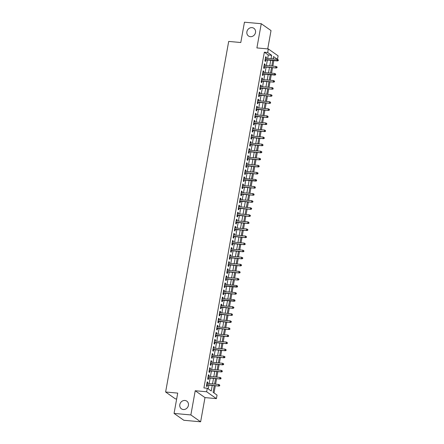 <?xml version="1.0" encoding="UTF-8"?>
<svg xmlns="http://www.w3.org/2000/svg" width="444" height="444" viewBox="0 0 444 444"><rect width="100%" height="100%" fill="white"/><g stroke="black" fill="none" stroke-linecap="round" stroke-linejoin="round"><path stroke-width="0.67" d="M184.926 400.471A4.695 4.212 125.1 0 1 186.813 401.154A4.695 4.212 125.1 0 1 188.101 406.438A4.695 4.212 125.1 0 1 183.3 409.518A4.695 4.212 125.1 0 1 181.418 408.835A4.695 4.212 125.1 0 1 180.125 403.546A4.695 4.212 125.1 0 1 184.926 400.471M252.014 27.628A4.695 4.212 125.1 0 1 253.896 28.311A4.695 4.212 125.1 0 1 255.189 33.594A4.695 4.212 125.1 0 1 250.383 36.674A4.695 4.212 125.1 0 1 248.501 35.992A4.695 4.212 125.1 0 1 247.214 30.703A4.695 4.212 125.1 0 1 252.014 27.628M214.291 385.647L213.087 392.313L217.049 395.093L216.411 398.629L206.643 391.769L207.281 388.234L211.239 391.014L212.238 385.464M204.989 397.591L195.216 390.737L190.864 414.94L174.059 413.42L183.827 420.279L200.633 421.8L204.989 397.591L216.411 398.629M176.657 398.973L175.386 398.862L165.618 392.002L228.693 41.425L240.792 42.519L244.45 22.2L261.255 23.721L256.898 47.93L268.326 48.968L278.094 55.827L277.456 59.357L273.498 56.577L273.071 58.958M267.726 48.912L271.023 30.581L261.255 23.721M265.112 59.818L277.439 60.939L276.962 60.6L277.456 59.357M214.019 392.962L215.318 385.742M215.595 384.182L216.589 378.671M216.866 377.117L217.86 371.606M218.143 370.046L219.131 364.535M219.414 362.976L220.402 357.47M220.685 355.91L221.678 350.399M221.956 348.84L222.949 343.334M223.227 341.775L224.22 336.263M224.498 334.704L225.491 329.198M225.768 327.639L226.762 322.128M227.045 320.568L228.033 315.062M228.316 313.503L229.304 307.992M229.587 306.432L230.58 300.921M230.858 299.367L231.851 293.856M232.129 292.296L233.122 286.785M233.4 285.231L234.393 279.72M234.671 278.16L235.664 272.649M235.947 271.095L236.935 265.584M237.218 264.025L238.206 258.513M238.489 256.959L239.483 251.448M239.76 249.889L240.753 244.378M241.031 242.818L242.024 237.312M242.302 235.753L243.295 230.242M243.573 228.682L244.566 223.177M244.849 221.617L245.837 216.106M246.12 214.546L247.108 209.041M247.391 207.481L248.385 201.97M248.662 200.411L249.656 194.899M249.933 193.345L250.927 187.834M251.204 186.275L252.198 180.764M252.475 179.209L253.469 173.698M253.752 172.139L254.739 166.628M255.023 165.074L256.01 159.562M256.293 158.003L257.287 152.492M257.564 150.938L258.558 145.427M258.835 143.867L259.829 138.356M260.106 136.802L261.1 131.291M261.383 129.731L262.371 124.22M262.654 122.661L263.642 117.155M263.925 115.595L264.913 110.084M265.196 108.525L266.189 103.019M266.467 101.46L267.46 95.948M267.738 94.389L268.731 88.883M269.009 87.324L270.002 81.813M270.285 80.253L271.273 74.742M271.556 73.188L272.544 67.677M272.827 66.117L273.815 60.606M190.864 414.94L200.633 421.8M207.626 383.461L207.831 382.317L207.17 381.851L206.405 386.097L207.065 386.558L207.342 385.02M208.896 376.39L209.102 375.247L208.441 374.786L207.675 379.026L208.336 379.492L208.613 377.949M210.167 369.325L210.373 368.181L209.712 367.715L208.952 371.961L209.612 372.422L209.884 370.884M211.438 362.254L211.644 361.111L210.983 360.65L210.223 364.89L210.883 365.351L211.161 363.814M212.709 355.189L212.915 354.046L212.254 353.579L211.494 357.82L212.154 358.286L212.432 356.743M213.98 348.118L214.186 346.975L213.531 346.514L212.765 350.754L213.425 351.215L213.703 349.678M215.257 341.053L215.462 339.91L214.802 339.444L214.036 343.684L214.696 344.15L214.974 342.607M216.528 333.982L216.733 332.839L216.073 332.378L215.307 336.619L215.967 337.079L216.245 335.542M217.799 326.917L218.004 325.774L217.344 325.308L216.578 329.548L217.238 330.014L217.516 328.471M219.07 319.846L219.275 318.703L218.614 318.243L217.854 322.483L218.515 322.943L218.787 321.406M220.341 312.781L220.546 311.638L219.885 311.172L219.125 315.412L219.786 315.878L220.063 314.335M221.612 305.711L221.817 304.567L221.156 304.107L220.396 308.347L221.057 308.808L221.334 307.27M222.882 298.64L223.088 297.502L222.433 297.036L221.667 301.276L222.327 301.742L222.605 300.2M224.159 291.575L224.364 290.432L223.704 289.971L222.938 294.211L223.598 294.672L223.876 293.134M225.43 284.504L225.635 283.361L224.975 282.9L224.209 287.14L224.869 287.607L225.147 286.064M226.701 277.439L226.906 276.296L226.246 275.829L225.48 280.075L226.14 280.536L226.418 278.999M227.972 270.368L228.177 269.225L227.517 268.764L226.756 273.005L227.417 273.471L227.689 271.928M229.243 263.303L229.448 262.16L228.788 261.694L228.027 265.939L228.688 266.4L228.965 264.863M230.514 256.232L230.719 255.089L230.059 254.628L229.298 258.869L229.959 259.329L230.236 257.792M231.785 249.167L231.99 248.024L231.335 247.558L230.569 251.798L231.23 252.264L231.507 250.727M233.061 242.097L233.267 240.953L232.606 240.493L231.84 244.733L232.501 245.193L232.778 243.656M234.332 235.031L234.537 233.888L233.877 233.422L233.111 237.662L233.772 238.128L234.049 236.585M235.603 227.961L235.808 226.817L235.148 226.357L234.382 230.597L235.043 231.058L235.32 229.52M236.874 220.896L237.079 219.752L236.419 219.286L235.659 223.526L236.319 223.992L236.591 222.45M238.145 213.825L238.35 212.682L237.69 212.221L236.93 216.461L237.59 216.922L237.867 215.384M239.416 206.76L239.621 205.616L238.961 205.15L238.2 209.39L238.861 209.857L239.138 208.314M240.687 199.689L240.892 198.546L240.237 198.085L239.471 202.325L240.132 202.786L240.409 201.249M241.963 192.624L242.169 191.481L241.508 191.014L240.742 195.255L241.403 195.721L241.68 194.178M243.234 185.553L243.44 184.41L242.779 183.949L242.013 188.189L242.674 188.65L242.951 187.113M244.505 178.482L244.711 177.345L244.05 176.879L243.284 181.119L243.945 181.585L244.222 180.042M245.776 171.417L245.982 170.274L245.321 169.813L244.561 174.054L245.221 174.514L245.493 172.977M247.047 164.347L247.253 163.203L246.592 162.743L245.832 166.983L246.492 167.449L246.77 165.906M248.318 157.281L248.523 156.138L247.863 155.672L247.103 159.918L247.763 160.378L248.041 158.841M249.589 150.211L249.794 149.067L249.139 148.607L248.374 152.847L249.034 153.313L249.312 151.77M250.866 143.146L251.071 142.002L250.41 141.536L249.645 145.782L250.305 146.243L250.583 144.705M252.137 136.075L252.342 134.932L251.681 134.471L250.916 138.711L251.576 139.172L251.853 137.634M253.407 129.01L253.613 127.866L252.952 127.4L252.192 131.64L252.847 132.107L253.124 130.564M254.678 121.939L254.884 120.796L254.223 120.335L253.463 124.575L254.123 125.036L254.401 123.499M255.949 114.874L256.155 113.731L255.494 113.264L254.734 117.505L255.394 117.971L255.672 116.428M257.22 107.803L257.426 106.66L256.765 106.199L256.005 110.439L256.665 110.9L256.943 109.363M258.491 100.738L258.702 99.595L258.042 99.129L257.276 103.369L257.936 103.835L258.214 102.292M259.768 93.667L259.973 92.524L259.313 92.063L258.547 96.304L259.207 96.764L259.485 95.227M261.039 86.602L261.244 85.459L260.584 84.993L259.818 89.233L260.478 89.699L260.756 88.156M262.31 79.532L262.515 78.388L261.855 77.928L261.094 82.168L261.749 82.628L262.027 81.091M263.581 72.461L263.786 71.323L263.126 70.857L262.365 75.097L263.026 75.563L263.303 74.02M264.852 65.396L265.057 64.252L264.396 63.792L263.636 68.032L264.297 68.493L264.574 66.955M274.092 59.052L273.171 58.403M267.66 58.469L268.287 54.978L264.33 52.198L203.918 387.934L207.281 388.234M208.208 388.889L208.88 385.159M209.157 383.599L210.151 378.088M210.434 376.529L211.422 371.023M211.705 369.464L212.693 363.952M212.976 362.393L213.969 356.887M214.247 355.328L215.24 349.817M215.518 348.257L216.511 342.751M216.789 341.192L217.782 335.681M218.06 334.121L219.053 328.61M219.336 327.056L220.324 321.545M220.607 319.985L221.595 314.474M221.878 312.92L222.871 307.409M223.149 305.849L224.142 300.338M224.42 298.784L225.413 293.273M225.691 291.714L226.684 286.202M226.962 284.648L227.955 279.137M228.238 277.578L229.226 272.067M229.509 270.507L230.497 265.001M230.78 263.442L231.774 257.931M232.051 256.371L233.044 250.866M233.322 249.306L234.315 243.795M234.593 242.235L235.586 236.73M235.864 235.17L236.857 229.659M237.14 228.099L238.128 222.588M238.411 221.034L239.399 215.523M239.682 213.964L240.676 208.452M240.953 206.898L241.947 201.387M242.224 199.828L243.218 194.317M243.495 192.763L244.489 187.251M244.772 185.692L245.76 180.181M246.043 178.627L247.031 173.116M247.314 171.556L248.301 166.045M248.585 164.485L249.578 158.98M249.855 157.42L250.849 151.909M251.126 150.35L252.12 144.844M252.397 143.284L253.391 137.773M253.674 136.214L254.662 130.708M254.945 129.149L255.933 123.637M256.216 122.078L257.204 116.572M257.487 115.013L258.48 109.502M258.758 107.942L259.751 102.431M260.029 100.877L261.022 95.366M261.3 93.806L262.293 88.295M262.576 86.741L263.564 81.23M263.847 79.67L264.835 74.159M265.118 72.605L266.106 67.094M266.389 65.534L267.382 60.023M266.123 58.325L266.328 57.187L265.667 56.721L264.907 60.961L265.567 61.427L265.845 59.885M195.216 390.737L206.643 391.769M264.33 52.198L267.688 52.503L268.326 48.968M174.059 413.42L177.717 393.101L165.618 392.002M272.788 60.517L271.8 66.023M271.517 67.582L270.524 73.094M270.246 74.653L269.253 80.159M268.975 81.718L267.982 87.229M267.704 88.789L266.711 94.3M266.428 95.854L265.44 101.365M265.157 102.925L264.169 108.436M263.886 109.99L262.898 115.501M262.615 117.061L261.621 122.572M261.344 124.126L260.351 129.637M260.073 131.196L259.08 136.708M258.802 138.262L257.809 143.773M257.526 145.332L256.538 150.843M256.255 152.403L255.267 157.909M254.984 159.468L253.996 164.979M253.713 166.539L252.719 172.044M252.442 173.604L251.448 179.115M251.171 180.675L250.177 186.18M249.9 187.74L248.906 193.251M248.623 194.811L247.635 200.316M247.352 201.876L246.365 207.387M246.081 208.946L245.088 214.458M244.811 216.012L243.817 221.523M243.54 223.082L242.546 228.593M242.269 230.147L241.275 235.659M240.998 237.218L240.004 242.729M239.721 244.283L238.733 249.794M238.45 251.354L237.462 256.865M237.179 258.419L236.186 263.93M235.908 265.49L234.915 271.001M234.637 272.561L233.644 278.066M233.366 279.626L232.373 285.137M232.095 286.696L231.102 292.202M230.819 293.762L229.831 299.273M229.548 300.832L228.56 306.338M228.277 307.897L227.284 313.409M227.006 314.968L226.013 320.479M225.735 322.033L224.742 327.544M224.464 329.104L223.471 334.615M223.193 336.169L222.2 341.68M221.917 343.24L220.929 348.751M220.646 350.305L219.658 355.816M219.375 357.376L218.381 362.887M218.104 364.441L217.11 369.952M216.833 371.511L215.84 377.023M215.562 378.582L214.569 384.088M271.023 58.769L271.65 55.284L267.688 52.503M212.521 383.905L213.514 378.393M213.792 376.834L214.785 371.328M215.063 369.769L216.056 364.258M216.333 362.698L217.327 357.187M217.61 355.633L218.598 350.122M218.881 348.562L219.869 343.051M220.152 341.497L221.14 335.986M221.423 334.426L222.416 328.915M222.694 327.361L223.687 321.85M223.965 320.291L224.958 314.779M225.236 313.225L226.229 307.714M226.512 306.155L227.5 300.644M227.783 299.084L228.771 293.578M229.054 292.019L230.042 286.508M230.325 284.948L231.318 279.443M231.596 277.883L232.589 272.372M232.867 270.812L233.86 265.307M234.138 263.747L235.131 258.236M235.414 256.676L236.402 251.165M236.685 249.611L237.673 244.1M237.956 242.541L238.95 237.029M239.227 235.475L240.221 229.964M240.498 228.405L241.492 222.894M241.769 221.34L242.763 215.828M243.04 214.269L244.034 208.758M244.317 207.204L245.304 201.693M245.588 200.133L246.575 194.622M246.858 193.068L247.852 187.557M248.129 185.997L249.123 180.486M249.4 178.926L250.394 173.421M250.671 171.861L251.665 166.35M251.942 164.791L252.936 159.285M253.219 157.725L254.207 152.214M254.49 150.655L255.478 145.149M255.761 143.59L256.754 138.078M257.032 136.519L258.025 131.008M258.303 129.454L259.296 123.943M259.574 122.383L260.567 116.872M260.844 115.318L261.838 109.807M262.121 108.247L263.109 102.736M263.392 101.182L264.38 95.671M264.663 94.111L265.656 88.6M265.934 87.046L266.927 81.535M267.205 79.976L268.198 74.464M268.476 72.905L269.469 67.399M269.747 65.84L270.74 60.329M268.287 54.978L271.65 55.284M265.601 57.121L266.328 57.187M264.324 64.186L265.057 64.252M263.053 71.256L263.786 71.323M261.782 78.322L262.515 78.388M260.511 85.392L261.244 85.459M259.241 92.457L259.973 92.524M257.97 99.528L258.702 99.595M256.699 106.593L257.426 106.66M255.422 113.664L256.155 113.731M254.151 120.729L254.884 120.796M252.88 127.8L253.613 127.866M251.609 134.865L252.342 134.932M250.338 141.936L251.071 142.002M249.067 149.001L249.794 149.067M247.796 156.072L248.523 156.138M246.52 163.142L247.253 163.203M245.249 170.207L245.982 170.274M243.978 177.278L244.711 177.345M242.707 184.343L243.44 184.41M241.436 191.414L242.169 191.481M240.165 198.479L240.892 198.546M238.894 205.55L239.621 205.616M237.618 212.615L238.35 212.682M236.347 219.686L237.079 219.752M235.076 226.751L235.808 226.817M233.805 233.822L234.537 233.888M232.534 240.887L233.267 240.953M231.263 247.957L231.99 248.024M229.992 255.023L230.719 255.089M228.716 262.093L229.448 262.16M227.445 269.158L228.177 269.225M226.174 276.229L226.906 276.296M224.903 283.3L225.635 283.361M223.632 290.365L224.364 290.432M222.361 297.436L223.088 297.502M221.09 304.501L221.817 304.567M219.813 311.571L220.546 311.638M218.542 318.637L219.275 318.703M217.271 325.707L218.004 325.774M216 332.772L216.733 332.839M214.73 339.843L215.462 339.91M213.459 346.908L214.186 346.975M212.188 353.979L212.915 354.046M210.911 361.044L211.644 361.111M209.64 368.115L210.373 368.181M208.369 375.18L209.102 375.247M207.098 382.251L207.831 382.317M277.994 60.473L278.255 60.662L278.382 59.951L278.116 59.768L277.994 60.473L276.962 60.6L265.162 59.535M278.116 59.768L277.189 59.33L265.395 58.258M277.439 60.939L278.255 60.662M263.841 66.889L276.162 68.004L263.891 66.6M276.717 67.544L276.984 67.727L277.112 67.022L276.845 66.833L276.717 67.544L275.691 67.671L275.918 66.4L264.119 65.329M276.162 68.004L276.984 67.727M276.845 66.833L275.918 66.4M262.571 73.954L274.892 75.075L274.42 74.736L262.62 73.671M275.447 74.609L275.713 74.797L275.574 73.904L275.447 74.609L274.42 74.736L274.647 73.465L262.848 72.4M274.892 75.075L275.713 74.797M275.574 73.904L274.647 73.465M261.3 81.024L273.621 82.14L261.35 80.736M274.176 81.679L274.442 81.863L274.57 81.158L274.303 80.969L274.176 81.679L273.149 81.807L273.376 80.536L261.577 79.465M273.621 82.14L274.442 81.863M274.303 80.969L273.376 80.536M260.023 88.09L272.35 89.211L260.079 87.807M272.905 88.745L273.171 88.933L273.032 88.04L272.905 88.745L271.872 88.878L272.105 87.601L260.306 86.536M272.35 89.211L273.171 88.933M273.032 88.04L272.105 87.601M258.752 95.16L271.079 96.276L258.808 94.872M271.634 95.815L271.894 95.998L272.022 95.294L271.761 95.105L271.634 95.815L270.601 95.943L270.829 94.672L259.035 93.601M271.079 96.276L271.894 95.998M271.761 95.105L270.829 94.672M257.481 102.225L269.808 103.347L257.531 101.942M270.363 102.88L270.624 103.069L270.49 102.175L270.363 102.88L269.33 103.014L269.558 101.737L257.764 100.671M269.808 103.347L270.624 103.069M270.49 102.175L269.558 101.737M256.21 109.296L268.537 110.412L256.26 109.008M269.092 109.951L269.353 110.134L269.48 109.429L269.214 109.241L269.092 109.951L268.059 110.079L268.287 108.808L256.493 107.737M268.537 110.412L269.353 110.134M269.214 109.241L268.287 108.808M254.939 116.361L267.26 117.482L254.989 116.078M267.815 117.016L268.082 117.205L267.943 116.311L267.815 117.016L266.788 117.149L267.016 115.873L255.217 114.807M267.26 117.482L268.082 117.205M267.943 116.311L267.016 115.873M253.668 123.432L265.989 124.548L253.718 123.143M266.544 124.087L266.811 124.27L266.672 123.382L266.544 124.087L265.518 124.215L265.745 122.944L253.946 121.872M265.989 124.548L266.811 124.27M266.672 123.382L265.745 122.944M252.397 130.503L264.718 131.618L252.447 130.214M265.273 131.152L265.54 131.341L265.401 130.447L265.273 131.152L264.247 131.285L264.474 130.009L252.675 128.943M264.718 131.618L265.54 131.341M265.401 130.447L264.474 130.009M251.121 137.568L263.447 138.683L251.176 137.285M264.002 138.223L264.269 138.406L264.13 137.518L264.002 138.223L262.97 138.35L263.203 137.079L251.404 136.008M263.447 138.683L264.269 138.406M264.13 137.518L263.203 137.079M249.85 144.639L262.176 145.754L249.905 144.35M262.731 145.288L262.992 145.477L262.859 144.583L262.731 145.288L261.699 145.421L261.927 144.15L250.133 143.079M262.176 145.754L262.992 145.477M262.859 144.583L261.927 144.15M248.579 151.704L260.906 152.819L248.629 151.421M261.461 152.359L261.721 152.542L261.849 151.837L261.588 151.654L261.461 152.359L260.428 152.486L260.656 151.215L248.862 150.144M260.906 152.819L261.721 152.542M261.588 151.654L260.656 151.215M247.308 158.774L259.635 159.89L247.358 158.486M260.19 159.429L260.45 159.612L260.578 158.908L260.312 158.719L260.19 159.429L259.157 159.557L259.385 158.286L247.586 157.215M259.635 159.89L260.45 159.612M260.312 158.719L259.385 158.286M246.037 165.84L258.358 166.955L246.087 165.557M258.913 166.494L259.179 166.678L259.041 165.79L258.913 166.494L257.886 166.622L258.114 165.351L246.315 164.28M258.358 166.955L259.179 166.678M259.041 165.79L258.114 165.351M244.766 172.91L257.087 174.026L244.816 172.622M257.642 173.565L257.909 173.748L258.036 173.043L257.77 172.855L257.642 173.565L256.615 173.693L256.843 172.422L245.044 171.351M257.087 174.026L257.909 173.748M257.77 172.855L256.843 172.422M243.495 179.975L255.816 181.097L255.339 180.758L243.545 179.692M256.371 180.63L256.638 180.819L256.499 179.925L256.371 180.63L255.339 180.758L255.572 179.487L243.773 178.421M255.816 181.097L256.638 180.819M256.499 179.925L255.572 179.487M242.219 187.046L254.545 188.162L242.274 186.758M255.1 187.701L255.367 187.884L255.228 186.991L255.1 187.701L254.068 187.829L254.301 186.558L242.502 185.487M254.545 188.162L255.367 187.884M255.228 186.991L254.301 186.558M240.948 194.111L253.274 195.232L241.003 193.828M253.829 194.766L254.09 194.955L253.957 194.061L253.829 194.766L252.797 194.899L253.025 193.623L241.231 192.557M253.274 195.232L254.09 194.955M253.957 194.061L253.025 193.623M239.677 201.182L252.003 202.298L239.727 200.893M252.558 201.837L252.819 202.02L252.947 201.315L252.686 201.126L252.558 201.837L251.526 201.965L251.754 200.694L239.96 199.622M252.003 202.298L252.819 202.02M252.686 201.126L251.754 200.694M238.406 208.247L250.732 209.368L238.456 207.964M251.287 208.902L251.548 209.091L251.676 208.38L251.409 208.197L251.287 208.902L250.255 209.035L250.483 207.759L238.683 206.693M250.732 209.368L251.548 209.091M251.409 208.197L250.483 207.759M237.135 215.318L249.456 216.433L237.185 215.029M250.011 215.973L250.277 216.156L250.405 215.451L250.139 215.262L250.011 215.973L248.984 216.1L249.212 214.829L237.412 213.758M249.456 216.433L250.277 216.156M250.139 215.262L249.212 214.829M235.864 222.383L248.185 223.504L235.914 222.1M248.74 223.038L249.006 223.227L248.868 222.333L248.74 223.038L247.713 223.171L247.941 221.895L236.141 220.829M248.185 223.504L249.006 223.227M248.868 222.333L247.941 221.895M234.593 229.454L246.914 230.569L234.643 229.165M247.469 230.109L247.735 230.292L247.863 229.587L247.597 229.398L247.469 230.109L246.437 230.236L246.67 228.965L234.87 227.894M246.914 230.569L247.735 230.292M247.597 229.398L246.67 228.965M233.316 236.519L245.643 237.64L233.372 236.236M246.198 237.174L246.464 237.362L246.326 236.469L246.198 237.174L245.166 237.307L245.399 236.03L233.6 234.965M245.643 237.64L246.464 237.362M246.326 236.469L245.399 236.03M232.046 243.59L244.372 244.705L232.101 243.306M244.927 244.244L245.188 244.428L245.055 243.54L244.927 244.244L243.895 244.372L244.122 243.101L232.329 242.03M244.372 244.705L245.188 244.428M245.055 243.54L244.122 243.101M230.775 250.66L243.101 251.776L230.825 250.372M243.656 251.31L243.917 251.498L243.784 250.605L243.656 251.31L242.624 251.443L242.851 250.172L231.058 249.101M243.101 251.776L243.917 251.498M243.784 250.605L242.851 250.172M229.504 257.725L241.83 258.841L229.554 257.442M242.385 258.38L242.646 258.563L242.774 257.859L242.507 257.675L242.385 258.38L241.353 258.508L241.58 257.237L229.781 256.166M241.83 258.841L242.646 258.563M242.507 257.675L241.58 257.237M228.233 264.796L240.554 265.912L228.283 264.507M241.109 265.451L241.375 265.634L241.503 264.929L241.236 264.741L241.109 265.451L240.082 265.579L240.309 264.308L228.51 263.237M240.554 265.912L241.375 265.634M241.236 264.741L240.309 264.308M226.962 271.861L239.283 272.977L227.012 271.578M239.838 272.516L240.104 272.699L239.965 271.811L239.838 272.516L238.811 272.644L239.039 271.373L227.239 270.302M239.283 272.977L240.104 272.699M239.965 271.811L239.039 271.373M225.691 278.932L238.012 280.047L225.741 278.643M238.567 279.587L238.833 279.77L238.961 279.065L238.694 278.876L238.567 279.587L237.534 279.714L237.768 278.444L225.968 277.372M238.012 280.047L238.833 279.77M238.694 278.876L237.768 278.444M224.414 285.997L236.741 287.118L236.264 286.78L224.47 285.714M237.296 286.652L237.562 286.835L237.423 285.947L237.296 286.652L236.264 286.78L236.497 285.509L224.697 284.438M236.741 287.118L237.562 286.835M237.423 285.947L236.497 285.509M223.143 293.068L235.47 294.183L223.199 292.779M236.025 293.723L236.286 293.906L236.413 293.201L236.153 293.012L236.025 293.723L234.993 293.85L235.22 292.579L223.426 291.508M235.47 294.183L236.286 293.906M236.153 293.012L235.22 292.579M221.872 300.133L234.199 301.254L233.722 300.915L221.922 299.85M234.754 300.788L235.015 300.976L234.882 300.083L234.754 300.788L233.722 300.915L233.949 299.644L222.155 298.579M234.199 301.254L235.015 300.976M234.882 300.083L233.949 299.644M220.601 307.204L232.928 308.319L220.651 306.915M233.483 307.859L233.744 308.042L233.871 307.337L233.605 307.148L233.483 307.859L232.451 307.986L232.678 306.715L220.879 305.644M232.928 308.319L233.744 308.042M233.605 307.148L232.678 306.715M219.33 314.269L231.651 315.39L219.38 313.986M232.206 314.924L232.473 315.112L232.334 314.219L232.206 314.924L231.18 315.057L231.407 313.78L219.608 312.715M231.651 315.39L232.473 315.112M232.334 314.219L231.407 313.78M218.06 321.339L230.381 322.455L218.109 321.051M230.936 321.994L231.202 322.178L231.33 321.473L231.063 321.284L230.936 321.994L229.909 322.122L230.136 320.851L218.337 319.78M230.381 322.455L231.202 322.178M231.063 321.284L230.136 320.851M216.789 328.405L229.11 329.526L216.839 328.122M229.665 329.06L229.931 329.248L229.792 328.355L229.665 329.06L228.632 329.193L228.865 327.916L217.066 326.851M229.11 329.526L229.931 329.248M229.792 328.355L228.865 327.916M215.512 335.475L227.839 336.591L215.568 335.187M228.394 336.13L228.66 336.313L228.521 335.42L228.394 336.13L227.361 336.258L227.594 334.987L215.795 333.916M227.839 336.591L228.66 336.313M228.521 335.42L227.594 334.987M214.241 342.54L226.568 343.662L214.291 342.257M227.123 343.195L227.384 343.384L227.25 342.491L227.123 343.195L226.09 343.329L226.318 342.052L214.524 340.986M226.568 343.662L227.384 343.384M227.25 342.491L226.318 342.052M212.97 349.611L225.297 350.727L213.02 349.323M225.852 350.266L226.113 350.449L225.979 349.561L225.852 350.266L224.819 350.394L225.047 349.123L213.253 348.052M225.297 350.727L226.113 350.449M225.979 349.561L225.047 349.123M211.699 356.682L224.026 357.797L211.749 356.393M224.581 357.331L224.842 357.52L224.969 356.81L224.703 356.626L224.581 357.331L223.548 357.464L223.776 356.188L211.977 355.122M224.026 357.797L224.842 357.52M224.703 356.626L223.776 356.188M210.428 363.747L222.749 364.863L210.478 363.464M223.304 364.402L223.571 364.585L223.698 363.88L223.432 363.697L223.304 364.402L222.278 364.53L222.505 363.259L210.706 362.187M222.749 364.863L223.571 364.585M223.432 363.697L222.505 363.259M209.157 370.818L221.478 371.933L209.207 370.529M222.033 371.467L222.3 371.656L222.161 370.762L222.033 371.467L221.007 371.6L221.234 370.329L209.435 369.258M221.478 371.933L222.3 371.656M222.161 370.762L221.234 370.329M207.886 377.883L220.207 378.998L207.936 377.6M220.762 378.538L221.029 378.721L220.89 377.833L220.762 378.538L219.73 378.665L219.963 377.394L208.164 376.323M220.207 378.998L221.029 378.721M220.89 377.833L219.963 377.394M206.61 384.954L218.936 386.069L206.665 384.665M219.491 385.608L219.758 385.792L219.619 384.898L219.491 385.608L218.459 385.736L218.692 384.465L206.893 383.394M218.936 386.069L219.758 385.792M219.619 384.898L218.692 384.465"/></g></svg>

